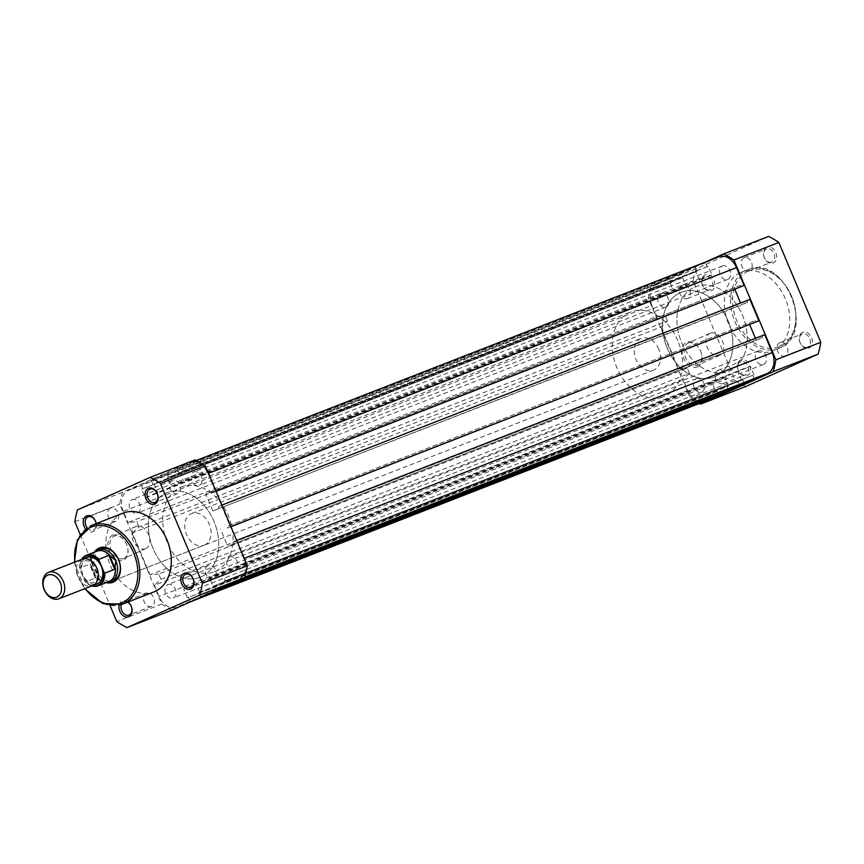 <?xml version="1.0" encoding="UTF-8"?>
<svg xmlns="http://www.w3.org/2000/svg" width="864" height="864" viewBox="0 0 864 864"><rect width="100%" height="100%" fill="white"/><g stroke="black" fill="none" stroke-linecap="round" stroke-linejoin="round"><path stroke-width="0.65" stroke-dasharray="4.32 3.24" d="M96.228 523.606A8.521 6.242 68.7 0 1 93.118 531.641A8.521 6.242 68.7 0 1 85.601 528.898M87.21 527.72A7.096 5.206 -111.3 0 0 93.29 530.064A7.096 5.206 -111.3 0 0 93.463 529.988A7.096 5.206 -111.3 0 0 96.12 523.649M119.167 605.178A8.521 6.242 68.7 0 1 122.256 600.977A8.521 6.242 68.7 0 1 128.045 601.992M127.57 602.176A7.096 5.206 -111.3 0 0 123.876 601.862A7.096 5.206 -111.3 0 0 123.703 601.927A7.096 5.206 -111.3 0 0 121.392 604.552M112.73 535.248A13.576 9.223 65.9 0 0 109.393 551.113A13.576 9.223 65.9 0 0 123.25 560.272A13.576 9.223 65.9 0 0 127.883 548.964A13.576 9.223 65.9 0 0 123.682 539.579A13.576 9.223 65.9 0 0 112.73 535.248M123.649 558.533A12.161 8.262 -114.1 0 1 111.316 550.519A12.161 8.262 -114.1 0 1 113.972 536.231A12.161 8.262 -114.1 0 1 114.232 536.123A12.161 8.262 -114.1 0 1 124.038 540.011A12.161 8.262 -114.1 0 1 127.796 548.413A12.161 8.262 -114.1 0 1 123.898 558.436A12.161 8.262 -114.1 0 1 123.649 558.533M106.283 582.595A18.457 13.532 68.7 0 1 93.625 570.013A18.457 13.532 68.7 0 1 94.424 552.182M100.537 549.05A17.032 12.496 -111.3 0 0 95.602 569.57A17.032 12.496 -111.3 0 0 113.314 580.619L204.098 545.238A17.032 12.496 -111.3 0 0 204.52 545.065A17.032 12.496 -111.3 0 0 209.444 524.545A17.032 12.496 -111.3 0 0 191.732 513.497A17.032 12.496 -111.3 0 0 191.322 513.67A17.032 12.496 -111.3 0 0 186.386 534.19A17.032 12.496 -111.3 0 0 204.098 545.238M145.519 548.759A12.161 8.262 -114.1 0 1 133.186 540.734A12.161 8.262 -114.1 0 1 135.842 526.457A12.161 8.262 -114.1 0 1 136.102 526.349A12.161 8.262 -114.1 0 1 148.435 534.362A12.161 8.262 -114.1 0 1 145.778 548.651A12.161 8.262 -114.1 0 1 145.519 548.759M110.441 508.151A7.096 5.206 -111.3 0 0 108.389 516.704A7.096 5.206 -111.3 0 0 115.765 521.305A7.096 5.206 -111.3 0 0 115.938 521.23A7.096 5.206 -111.3 0 0 117.99 512.687A7.096 5.206 -111.3 0 0 110.614 508.075A7.096 5.206 -111.3 0 0 110.441 508.151M172.249 480.503A7.096 5.206 -111.3 0 0 170.197 489.056A7.096 5.206 -111.3 0 0 177.574 493.657A7.096 5.206 -111.3 0 0 177.746 493.592A7.096 5.206 -111.3 0 0 179.798 485.039A7.096 5.206 -111.3 0 0 172.422 480.438A7.096 5.206 -111.3 0 0 172.249 480.503M146.178 593.179A7.096 5.206 -111.3 0 0 144.126 601.722A7.096 5.206 -111.3 0 0 151.502 606.334A7.096 5.206 -111.3 0 0 151.675 606.258A7.096 5.206 -111.3 0 0 153.727 597.704A7.096 5.206 -111.3 0 0 146.351 593.104A7.096 5.206 -111.3 0 0 146.178 593.179M207.986 565.531A7.096 5.206 -111.3 0 0 205.934 574.085A7.096 5.206 -111.3 0 0 213.322 578.686A7.096 5.206 -111.3 0 0 213.494 578.61A7.096 5.206 -111.3 0 0 215.546 570.067A7.096 5.206 -111.3 0 0 208.159 565.456A7.096 5.206 -111.3 0 0 207.986 565.531M215.514 571.234A45.425 33.318 -111.3 0 0 228.658 516.521A45.425 33.318 -111.3 0 0 181.429 487.048A45.425 33.318 -111.3 0 0 180.328 487.512A45.425 33.318 -111.3 0 0 167.173 542.225A45.425 33.318 -111.3 0 0 214.412 571.687A45.425 33.318 -111.3 0 0 215.514 571.234M201.128 576.839A45.425 33.318 -111.3 0 0 214.283 522.115A45.425 33.318 -111.3 0 0 167.044 492.653A45.425 33.318 -111.3 0 0 165.942 493.117A45.425 33.318 -111.3 0 0 152.798 547.83A45.425 33.318 -111.3 0 0 200.027 577.292A45.425 33.318 -111.3 0 0 201.128 576.839A45.425 33.318 68.7 0 1 200.027 577.292A45.425 33.318 68.7 0 1 152.798 547.83A45.425 33.318 68.7 0 1 165.942 493.117A45.425 33.318 68.7 0 1 167.044 492.653A45.425 33.318 68.7 0 1 214.283 522.115A45.425 33.318 68.7 0 1 201.128 576.839M123.239 513.076A42.293 31.028 -111.3 0 0 122.202 513.508A42.293 31.028 -111.3 0 0 109.966 564.462A42.293 31.028 -111.3 0 0 153.954 591.894M80.255 534.654L110.052 605.524M172.001 610.07A83.743 61.43 68.7 0 1 161.73 604.022L119.761 504.198A83.743 61.43 68.7 0 1 122.504 492.34L195.08 459.886M122.504 492.34L77.566 509.857M161.73 604.022L116.78 621.54M74.822 521.716L119.761 504.198M82.199 559.224A14.191 10.411 -111.3 0 0 77.846 576.709A14.191 10.411 -111.3 0 0 92.513 585.673M84.586 558.716A14.191 10.411 -111.3 0 0 82.339 574.96A14.191 10.411 -111.3 0 0 94.619 584.442M658.778 349.142A17.032 12.496 -111.3 0 0 641.174 338.375A17.032 12.496 -111.3 0 0 635.947 359.348A17.032 12.496 -111.3 0 0 653.551 370.116A17.032 12.496 -111.3 0 0 658.778 349.142M95.18 551.88A17.032 12.496 -111.3 0 0 94.954 552.107A17.032 12.496 -111.3 0 0 93.02 570.899L90.029 564.192L79.585 567.95A16.319 11.977 68.7 0 1 81.551 559.483M728.125 321.019A45.425 33.318 -111.3 0 0 681.21 292.313A45.425 33.318 -111.3 0 0 667.267 348.235A45.425 33.318 -111.3 0 0 714.193 376.952A45.425 33.318 -111.3 0 0 728.125 321.019M677.797 340.632A45.425 33.318 -111.3 0 0 630.871 311.926A45.425 33.318 -111.3 0 0 616.928 367.848A45.425 33.318 -111.3 0 0 663.854 396.565A45.425 33.318 -111.3 0 0 677.797 340.632M91.854 585.932A16.319 11.977 68.7 0 1 85.428 581.85L79.747 569.311A15.757 11.556 -111.3 0 1 82.026 559.3M92.329 585.749A15.757 11.556 -111.3 0 1 84.564 580.77L85.428 581.85L95.321 577.994L93.02 570.899A17.032 12.496 -111.3 0 0 106.715 582.293A17.032 12.496 -111.3 0 0 107.039 582.304M95.656 577.573L90.029 564.192M95.321 577.994L89.478 564.095M96.941 551.2A16.319 11.977 -111.3 0 0 93.776 553.295A16.319 11.977 -111.3 0 0 90.31 564.797M95.418 576.968A16.319 11.977 -111.3 0 0 105.052 582.217A16.319 11.977 -111.3 0 0 108.799 581.612M131.954 499.619A7.236 5.314 68.7 0 1 132.138 499.543A7.236 5.314 68.7 0 1 139.666 504.241A7.236 5.314 68.7 0 1 137.57 512.957A7.236 5.314 68.7 0 1 137.387 513.032A7.236 5.314 68.7 0 1 129.859 508.334A7.236 5.314 68.7 0 1 131.954 499.619M660.506 293.663A7.236 5.314 68.7 0 1 660.679 293.587A7.236 5.314 68.7 0 1 668.207 298.285A7.236 5.314 68.7 0 1 666.112 307.001A7.236 5.314 68.7 0 1 665.939 307.076A7.236 5.314 68.7 0 1 658.411 302.378A7.236 5.314 68.7 0 1 660.506 293.663M193.763 471.971A7.236 5.314 68.7 0 1 193.946 471.895A7.236 5.314 68.7 0 1 201.474 476.593A7.236 5.314 68.7 0 1 199.379 485.309A7.236 5.314 68.7 0 1 199.195 485.384A7.236 5.314 68.7 0 1 191.668 480.686A7.236 5.314 68.7 0 1 193.763 471.971M722.315 266.015A7.236 5.314 68.7 0 1 722.488 265.95A7.236 5.314 68.7 0 1 730.015 270.637A7.236 5.314 68.7 0 1 727.92 279.364A7.236 5.314 68.7 0 1 727.747 279.439A7.236 5.314 68.7 0 1 720.22 274.741A7.236 5.314 68.7 0 1 722.315 266.015M229.511 556.999A7.236 5.314 68.7 0 1 229.684 556.924A7.236 5.314 68.7 0 1 237.211 561.622A7.236 5.314 68.7 0 1 235.116 570.337A7.236 5.314 68.7 0 1 234.943 570.413A7.236 5.314 68.7 0 1 227.416 565.715A7.236 5.314 68.7 0 1 229.511 556.999M758.052 351.043A7.236 5.314 68.7 0 1 758.225 350.968A7.236 5.314 68.7 0 1 765.752 355.666A7.236 5.314 68.7 0 1 763.657 364.381A7.236 5.314 68.7 0 1 763.484 364.457A7.236 5.314 68.7 0 1 755.957 359.759A7.236 5.314 68.7 0 1 758.052 351.043M167.702 584.636A7.236 5.314 68.7 0 1 167.875 584.561A7.236 5.314 68.7 0 1 175.403 589.259A7.236 5.314 68.7 0 1 173.308 597.985A7.236 5.314 68.7 0 1 173.135 598.05A7.236 5.314 68.7 0 1 165.607 593.363A7.236 5.314 68.7 0 1 167.702 584.636M696.244 378.691A7.236 5.314 68.7 0 1 696.416 378.616A7.236 5.314 68.7 0 1 703.944 383.314A7.236 5.314 68.7 0 1 701.849 392.029A7.236 5.314 68.7 0 1 701.676 392.105A7.236 5.314 68.7 0 1 694.148 387.407A7.236 5.314 68.7 0 1 696.244 378.691M694.483 287.161A45.425 33.318 68.7 0 1 695.596 286.708A45.425 33.318 68.7 0 1 742.824 316.17A45.425 33.318 68.7 0 1 729.68 370.883A45.425 33.318 68.7 0 1 728.568 371.347A45.425 33.318 68.7 0 1 681.34 341.885A45.425 33.318 68.7 0 1 694.483 287.161A45.425 33.318 68.7 0 1 695.596 286.708A45.425 33.318 68.7 0 1 742.824 316.17A45.425 33.318 68.7 0 1 729.68 370.883A45.425 33.318 68.7 0 1 728.568 371.347A45.425 33.318 68.7 0 1 681.34 341.885A45.425 33.318 68.7 0 1 694.483 287.161M236.671 540.454L243.724 558.565A17.032 12.496 68.7 0 1 238.907 579.366L225.882 585.187L224.23 581.267L225.374 580.759L221.746 572.119L209.38 577.649L737.932 371.704L750.287 366.174L221.746 572.119M239.382 579.928L225.882 585.187M754.434 379.242L752.782 375.311L224.23 581.267M752.782 375.311L225.374 580.759M753.916 374.803L750.287 366.174M744.142 383.249L742.694 379.825L213.008 586.278L209.38 577.649M741.56 380.333L737.932 371.704M742.694 379.825L213.008 586.278M229.295 584.442L215.806 589.702L214.153 585.77M215.806 589.702L200.21 596.668L198.558 592.747L199.703 592.24L196.074 583.6L724.615 377.654L728.244 386.284L199.703 592.24M213.7 591.419L200.21 596.668M728.752 390.722L727.099 386.802L198.558 592.747M727.099 386.802L728.244 386.284M718.459 394.729L717.023 391.306L715.878 391.813L712.249 383.184L183.708 589.129L196.074 583.6M712.249 383.184L724.615 377.654M715.878 391.813L187.337 597.769L183.708 589.129M717.023 391.306L187.337 597.769M203.623 595.922L190.134 601.182L188.482 597.251M190.134 601.182L177.098 607.003A17.032 12.496 68.7 0 1 176.688 607.176A17.032 12.496 68.7 0 1 159.095 596.408L154.418 585.295L682.96 379.339L687.636 390.463L159.095 596.408M705.229 401.231A17.032 12.496 68.7 0 1 687.636 390.463M160.92 579.28L158.728 574.042L687.269 368.096L689.472 373.324L160.92 579.28L154.418 585.295M689.472 373.324L682.96 379.339M158.728 574.042L150.023 574.83L678.564 368.885L687.269 368.096M132.419 532.969L138.931 526.954L667.472 320.998L660.971 327.024L132.419 532.969L150.023 574.83M660.971 327.024L678.564 368.885M138.931 526.954L136.728 521.716L128.023 522.504L656.564 316.559L665.28 315.77L136.728 521.716M667.472 320.998L665.28 315.77M656.564 316.559L651.899 305.435L123.347 511.391L128.023 522.504M123.347 511.391A17.032 12.496 68.7 0 1 128.164 490.59L141.188 484.758L142.841 488.689L141.696 489.197L145.325 497.826L157.691 492.296L686.232 286.351L673.877 291.881L145.325 497.826M651.899 305.435A17.032 12.496 68.7 0 1 656.705 284.634L128.164 490.59M656.705 284.634L669.74 278.813L141.188 484.758M669.74 278.813L671.382 282.733L142.841 488.689M671.382 282.733L141.696 489.197M670.248 283.241L673.877 291.881M679.817 274.298L151.276 480.254L166.871 473.278L695.412 267.332L679.817 274.298L681.469 278.23L154.062 483.667L157.691 492.296M682.603 277.722L686.232 286.351M681.469 278.23L154.062 483.667M151.276 480.254L152.917 484.175M166.871 473.278L168.512 477.198L167.378 477.716L171.007 486.346L699.548 280.4L695.92 271.76L167.378 477.716M695.412 267.332L697.064 271.253L168.512 477.198M697.064 271.253L695.92 271.76M705.488 262.818L176.947 468.774L189.972 462.942L718.513 256.997L705.488 262.818L707.141 266.749L708.286 266.231L711.914 274.871L183.362 480.816L171.007 486.346M711.914 274.871L699.548 280.4M708.286 266.231L179.734 472.187L183.362 480.816M707.141 266.749L179.734 472.187M176.947 468.774L178.6 472.694M189.972 462.942A17.032 12.496 68.7 0 1 190.393 462.769A17.032 12.496 68.7 0 1 207.986 473.537L215.514 491.454L212.663 492.728L212.004 491.162L205.729 493.97L212.879 510.98L741.42 305.024L740.567 303.005M216.065 491.411L212.663 492.728M741.204 286.783L740.545 285.217L212.004 491.162M740.545 285.217L205.729 493.97M734.27 288.025L734.8 289.278M749.887 299.376L747.036 300.65L747.695 302.216L212.879 510.98M747.695 302.216L741.42 305.024M747.036 300.65L218.495 506.596L219.154 508.172M221.832 505.138L218.495 506.596M221.346 505.321L230.364 526.781L227.513 528.055L226.854 526.478L755.395 320.533L226.854 526.478M230.904 526.727L227.513 528.055M756.054 322.099L755.395 320.533M764.737 334.692L761.886 335.966L762.545 337.532L756.27 340.34L227.718 546.296L220.568 529.286M756.27 340.34L755.417 338.321M749.65 324.594L749.12 323.341M762.545 337.532L227.718 546.296M761.886 335.966L233.334 541.922L233.993 543.488M236.196 540.637L233.334 541.922M704.948 274.968A8.521 6.242 -111.3 0 0 702.54 285.368A8.521 6.242 -111.3 0 0 711.547 290.671A8.521 6.242 -111.3 0 0 713.956 280.271A8.521 6.242 -111.3 0 0 704.948 274.968M710.1 289.71A7.096 5.206 68.7 0 1 709.927 289.786A7.096 5.206 68.7 0 1 702.551 285.185A7.096 5.206 68.7 0 1 704.603 276.631A7.096 5.206 68.7 0 1 704.776 276.556A7.096 5.206 68.7 0 1 712.152 281.167A7.096 5.206 68.7 0 1 710.1 289.71M766.757 247.331A8.521 6.242 -111.3 0 0 764.359 257.731A8.521 6.242 -111.3 0 0 773.356 263.023A8.521 6.242 -111.3 0 0 775.764 252.623A8.521 6.242 -111.3 0 0 766.757 247.331M771.908 262.073A7.096 5.206 68.7 0 1 771.736 262.138A7.096 5.206 68.7 0 1 764.359 257.537A7.096 5.206 68.7 0 1 766.411 248.983A7.096 5.206 68.7 0 1 766.584 248.918A7.096 5.206 68.7 0 1 773.96 253.519A7.096 5.206 68.7 0 1 771.908 262.073M740.696 359.996A8.521 6.242 -111.3 0 0 738.288 370.397A8.521 6.242 -111.3 0 0 747.295 375.7A8.521 6.242 -111.3 0 0 749.693 365.299A8.521 6.242 -111.3 0 0 740.696 359.996M745.837 374.738A7.096 5.206 68.7 0 1 745.664 374.814A7.096 5.206 68.7 0 1 738.288 370.202A7.096 5.206 68.7 0 1 740.34 361.66A7.096 5.206 68.7 0 1 740.513 361.584A7.096 5.206 68.7 0 1 747.9 366.185A7.096 5.206 68.7 0 1 745.837 374.738M802.505 332.359A8.521 6.242 -111.3 0 0 800.096 342.749A8.521 6.242 -111.3 0 0 809.104 348.052A8.521 6.242 -111.3 0 0 811.512 337.651A8.521 6.242 -111.3 0 0 802.505 332.359M807.656 347.09A7.096 5.206 68.7 0 1 807.484 347.166A7.096 5.206 68.7 0 1 800.096 342.565A7.096 5.206 68.7 0 1 802.159 334.012A7.096 5.206 68.7 0 1 802.332 333.936A7.096 5.206 68.7 0 1 809.708 338.548A7.096 5.206 68.7 0 1 807.656 347.09M697.27 366.941A13.489 9.158 65.9 0 0 701.87 355.72A13.489 9.158 65.9 0 0 697.702 346.399A13.489 9.158 65.9 0 0 686.826 342.09A13.489 9.158 65.9 0 0 683.51 357.847A13.489 9.158 65.9 0 0 697.27 366.941M688.327 342.976A12.064 8.197 -114.1 0 1 698.058 346.82A12.064 8.197 -114.1 0 1 701.784 355.169A12.064 8.197 -114.1 0 1 697.928 365.105A12.064 8.197 -114.1 0 1 697.669 365.213A12.064 8.197 -114.1 0 1 685.433 357.253A12.064 8.197 -114.1 0 1 688.068 343.084A12.064 8.197 -114.1 0 1 688.327 342.976M710.197 333.191A12.064 8.197 -114.1 0 1 722.434 341.15A12.064 8.197 -114.1 0 1 719.798 355.32A12.064 8.197 -114.1 0 1 719.539 355.428A12.064 8.197 -114.1 0 1 707.314 347.468A12.064 8.197 -114.1 0 1 709.949 333.299A12.064 8.197 -114.1 0 1 710.197 333.191M723.373 383.497A7.096 5.206 68.7 0 1 723.2 383.562A7.096 5.206 68.7 0 1 715.813 378.961A7.096 5.206 68.7 0 1 717.876 370.408A7.096 5.206 68.7 0 1 718.049 370.343A7.096 5.206 68.7 0 1 725.425 374.944A7.096 5.206 68.7 0 1 723.373 383.497M785.182 355.849A7.096 5.206 68.7 0 1 785.009 355.925A7.096 5.206 68.7 0 1 777.632 351.313A7.096 5.206 68.7 0 1 779.684 342.77A7.096 5.206 68.7 0 1 779.857 342.695A7.096 5.206 68.7 0 1 787.234 347.296A7.096 5.206 68.7 0 1 785.182 355.849M687.625 298.469A7.096 5.206 68.7 0 1 687.452 298.544A7.096 5.206 68.7 0 1 680.076 293.933A7.096 5.206 68.7 0 1 682.128 285.39A7.096 5.206 68.7 0 1 682.301 285.314A7.096 5.206 68.7 0 1 689.688 289.915A7.096 5.206 68.7 0 1 687.625 298.469M749.444 270.821A7.096 5.206 68.7 0 1 749.272 270.896A7.096 5.206 68.7 0 1 741.884 266.296A7.096 5.206 68.7 0 1 743.936 257.742A7.096 5.206 68.7 0 1 744.109 257.666A7.096 5.206 68.7 0 1 751.496 262.278A7.096 5.206 68.7 0 1 749.444 270.821M740.642 272.527A42.293 31.028 68.7 0 1 741.668 272.106A42.293 31.028 68.7 0 1 785.657 299.538A42.293 31.028 68.7 0 1 773.41 350.492A42.293 31.028 68.7 0 1 772.384 350.924A42.293 31.028 68.7 0 1 728.395 323.482A42.293 31.028 68.7 0 1 740.642 272.527M680.108 292.766A45.425 33.318 68.7 0 1 681.21 292.313A45.425 33.318 68.7 0 1 728.438 321.775A45.425 33.318 68.7 0 1 715.295 376.488A45.425 33.318 68.7 0 1 714.193 376.952A45.425 33.318 68.7 0 1 666.954 347.479A45.425 33.318 68.7 0 1 680.108 292.766M705.229 262.159L651.056 286.394A83.743 61.43 -111.3 0 0 648.313 298.253L690.271 398.077A83.743 61.43 -111.3 0 0 699.343 403.52M745.481 386.608A83.743 61.43 68.7 0 1 735.221 380.56L693.252 280.735A83.743 61.43 68.7 0 1 695.995 268.877L768.571 236.423M695.995 268.877L651.056 286.394M735.221 380.56L690.271 398.077M648.313 298.253L693.252 280.735M122.494 604.163A42.293 31.028 68.7 0 1 78.505 576.72A42.293 31.028 68.7 0 1 90.742 525.766M74.876 562.086A40.878 29.981 -111.3 0 0 85.19 588.535M244.728 577.098L238.907 579.366M190.598 601.744L177.098 607.003M779.706 348.041A42.293 31.028 -111.3 0 0 791.942 297.086A42.293 31.028 -111.3 0 0 747.965 269.654A42.293 31.028 -111.3 0 0 746.928 270.076A42.293 31.028 -111.3 0 0 734.692 321.03A42.293 31.028 -111.3 0 0 778.68 348.473A42.293 31.028 -111.3 0 0 779.706 348.041M748.386 271.037A40.878 29.981 68.7 0 1 791.608 296.46A40.878 29.981 68.7 0 1 780.052 346.378A40.878 29.981 68.7 0 1 736.83 320.954A40.878 29.981 68.7 0 1 748.386 271.037M135.842 526.457L113.972 536.231M115.765 521.305L93.29 530.064M177.574 493.657L155.099 502.416M151.502 606.334L129.038 615.082M213.322 578.686L190.847 587.444M181.429 487.048L630.871 311.926M214.412 571.687L663.854 396.565M191.732 513.497L641.174 338.375M208.159 565.456L185.695 574.214M146.351 593.104L123.876 601.862M172.422 480.438L149.947 489.186M110.614 508.075L88.139 516.834M145.778 548.651L123.898 558.436M74.412 562.27L84.715 588.719M127.796 548.413L127.883 548.964M85.331 560.596L90.839 561.427C91.282 560.747 93.182 563.069 96.53 568.382C98.615 576.234 97.729 580.954 93.884 582.552C89.737 583.697 86 581.105 82.674 574.776C80.6 566.924 81.475 562.194 85.331 560.596M93.776 553.295L94.954 552.107M105.052 582.217L106.715 582.293M653.551 370.116L113.314 580.619M85.093 581.677L91.778 585.965M81.475 559.516L79.477 568.318M660.679 293.587L132.138 499.543M722.488 265.95L193.946 471.895M758.225 350.968L229.684 556.924M696.416 378.616L167.875 584.561M190.393 601.841L176.688 607.176M196.279 460.48L190.393 462.769M701.676 392.105L173.135 598.05M763.484 364.457L234.943 570.413M727.747 279.439L199.195 485.384M665.939 307.076L137.387 513.032M701.784 355.169L701.87 355.72M741.668 272.106L747.965 269.654C784.242 252.936 817.063 333.979 779.738 348.03L772.384 350.924M719.798 355.32L697.928 365.105M723.2 383.562L745.664 374.814M785.009 355.925L807.484 347.166M687.452 298.544L709.927 289.786M749.272 270.896L771.736 262.138M744.109 257.666L766.584 248.918M682.301 285.314L704.776 276.556M779.857 342.695L802.332 333.936M718.049 370.343L740.513 361.584M709.949 333.299L688.068 343.084"/><path stroke-width="1.3" d="M85.601 528.898A8.521 6.242 68.7 0 1 86.519 515.948A8.521 6.242 68.7 0 1 96.228 523.606M96.12 523.649A7.096 5.206 -111.3 0 0 88.139 516.834A7.096 5.206 -111.3 0 0 87.966 516.91A7.096 5.206 -111.3 0 0 87.21 527.72M190.663 589.032A8.521 6.242 68.7 0 1 181.667 583.729A8.521 6.242 68.7 0 1 184.064 573.329A8.521 6.242 68.7 0 1 193.072 578.632A8.521 6.242 68.7 0 1 190.663 589.032M185.522 574.29A7.096 5.206 -111.3 0 0 183.46 582.833A7.096 5.206 -111.3 0 0 190.847 587.444A7.096 5.206 -111.3 0 0 191.02 587.369A7.096 5.206 -111.3 0 0 193.072 578.815A7.096 5.206 -111.3 0 0 185.695 574.214A7.096 5.206 -111.3 0 0 185.522 574.29M154.926 504.004A8.521 6.242 68.7 0 1 145.919 498.701A8.521 6.242 68.7 0 1 148.327 488.3A8.521 6.242 68.7 0 1 157.334 493.603A8.521 6.242 68.7 0 1 154.926 504.004M149.774 489.262A7.096 5.206 -111.3 0 0 147.722 497.815A7.096 5.206 -111.3 0 0 155.099 502.416A7.096 5.206 -111.3 0 0 155.272 502.34A7.096 5.206 -111.3 0 0 157.334 493.798A7.096 5.206 -111.3 0 0 149.947 489.186A7.096 5.206 -111.3 0 0 149.774 489.262M128.045 601.992A8.521 6.242 68.7 0 1 132.138 609.984A8.521 6.242 68.7 0 1 128.855 616.669A8.521 6.242 68.7 0 1 121.586 614.228A8.521 6.242 68.7 0 1 119.167 605.178M121.392 604.552A7.096 5.206 -111.3 0 0 122.753 612.479A7.096 5.206 -111.3 0 0 129.038 615.082A7.096 5.206 -111.3 0 0 129.211 615.017A7.096 5.206 -111.3 0 0 131.879 608.818A7.096 5.206 -111.3 0 0 127.57 602.176M94.424 552.182A18.457 13.532 68.7 0 1 99.09 548.089A18.457 13.532 68.7 0 1 118.595 559.57A18.457 13.532 68.7 0 1 113.378 582.098A18.457 13.532 68.7 0 1 106.283 582.595M107.039 582.304A17.032 12.496 -111.3 0 0 110.624 581.666L113.314 580.619A17.032 12.496 -111.3 0 0 113.735 580.446A17.032 12.496 -111.3 0 0 118.66 559.926A17.032 12.496 -111.3 0 0 100.948 548.878A17.032 12.496 -111.3 0 0 100.537 549.05M154.98 591.473A42.293 31.028 -111.3 0 0 167.216 540.518A42.293 31.028 -111.3 0 0 123.239 513.076L91.778 525.334A42.293 31.028 68.7 0 1 135.756 552.776A42.293 31.028 68.7 0 1 123.52 603.731A42.293 31.028 68.7 0 1 122.494 604.163L153.954 591.894A42.293 31.028 -111.3 0 0 154.98 591.473M110.052 605.524L116.78 621.54A83.743 61.43 -111.3 0 0 127.051 627.577L199.627 595.123A83.743 61.43 -111.3 0 0 202.37 583.265L160.402 483.44A83.743 61.43 -111.3 0 0 150.131 477.392L77.566 509.857A83.743 61.43 -111.3 0 0 74.822 521.716L80.255 534.654M150.131 477.392L195.08 459.886A83.743 61.43 68.7 0 1 205.351 465.923L247.309 565.747A83.743 61.43 68.7 0 1 244.566 577.606L172.001 610.07L127.051 627.577M205.351 465.923L160.402 483.44M202.37 583.265L247.309 565.747M244.566 577.606L199.627 595.123M58.914 598.774L92.513 585.673A14.191 10.411 -111.3 0 0 96.865 568.199A14.191 10.411 -111.3 0 0 82.199 559.224L48.611 572.314A14.191 10.411 68.7 0 1 63.266 581.288A14.191 10.411 68.7 0 1 58.914 598.774A14.191 10.411 68.7 0 1 44.248 589.799A14.191 10.411 68.7 0 1 48.611 572.314M60.264 582.552A11.891 8.716 -111.3 0 0 47.693 575.154A11.891 8.716 -111.3 0 0 44.334 589.68A11.891 8.716 -111.3 0 0 56.905 597.067A11.891 8.716 -111.3 0 0 60.264 582.552M94.619 584.442A14.191 10.411 -111.3 0 0 101.358 566.449A14.191 10.411 -111.3 0 0 84.586 558.716M92.329 585.749A15.757 11.556 -111.3 0 0 103.961 572.087L104.836 573.167L114.718 569.322L115.852 560.693A17.032 12.496 -111.3 0 0 98.248 549.925A17.032 12.496 -111.3 0 0 95.18 551.88M103.961 572.087L99.144 560.639A15.757 11.556 -111.3 0 0 82.026 559.3M114.718 569.322L108.875 555.422L98.993 559.278L99.144 560.639M115.247 568.804L109.62 555.422L108.875 555.422M110.624 581.666A17.032 12.496 -111.3 0 0 115.852 560.693L109.62 555.422M110.311 555.854A16.319 11.977 -111.3 0 0 96.941 551.2L86.281 555.358A16.319 11.977 68.7 0 1 98.993 559.278M104.836 573.167A16.319 11.977 68.7 0 1 98.14 585.77L108.799 581.612A16.319 11.977 -111.3 0 0 115.43 568.015M236.671 540.454L764.737 334.692L772.265 352.609A17.032 12.496 68.7 0 1 767.459 373.41L754.434 379.242L239.382 579.928M744.142 383.249L229.295 584.442M744.347 383.746L728.752 390.722L213.7 591.419M718.459 394.729L718.675 395.226L203.623 595.922M718.675 395.226L705.65 401.058A17.032 12.496 68.7 0 1 705.229 401.231L190.393 601.841M718.513 256.997A17.032 12.496 68.7 0 1 718.934 256.824A17.032 12.496 68.7 0 1 736.528 267.592L744.066 285.509L216 491.27M744.066 285.509L216.065 491.411M734.8 289.278L740.567 303.005M230.85 526.586L758.905 320.825L749.887 299.376L221.832 505.138M758.905 320.825L230.904 526.727M755.417 338.321L749.65 324.594M699.343 403.52A83.743 61.43 -111.3 0 0 700.542 404.114L773.107 371.66A83.743 61.43 -111.3 0 0 775.85 359.802L733.892 259.978A83.743 61.43 -111.3 0 0 723.622 253.93L705.229 262.159M723.622 253.93L768.571 236.423A83.743 61.43 68.7 0 1 778.842 242.46L820.8 342.284A83.743 61.43 68.7 0 1 818.057 354.143L745.481 386.608L700.542 404.114M818.057 354.143L773.107 371.66M778.842 242.46L733.892 259.978M775.85 359.802L820.8 342.284M90.742 525.766A42.293 31.028 68.7 0 1 91.778 525.334L77.393 539.773L74.412 562.27M85.19 588.535A40.878 29.981 -111.3 0 0 122.072 602.77A40.878 29.981 -111.3 0 0 133.618 552.852A40.878 29.981 -111.3 0 0 90.396 527.429A40.878 29.981 -111.3 0 0 74.876 562.086M81.551 559.483A16.319 11.977 68.7 0 1 86.281 555.358L81.475 559.516M91.778 585.965L98.14 585.77A16.319 11.977 68.7 0 1 91.854 585.932M772.265 352.609L244.21 558.371M767.459 373.41L244.728 577.098M705.65 401.058L190.598 601.744M736.528 267.592L208.472 473.353M84.715 588.719L102.719 603.504L122.494 604.163M100.948 548.878L98.248 549.925M718.934 256.824L196.279 460.48"/></g></svg>
